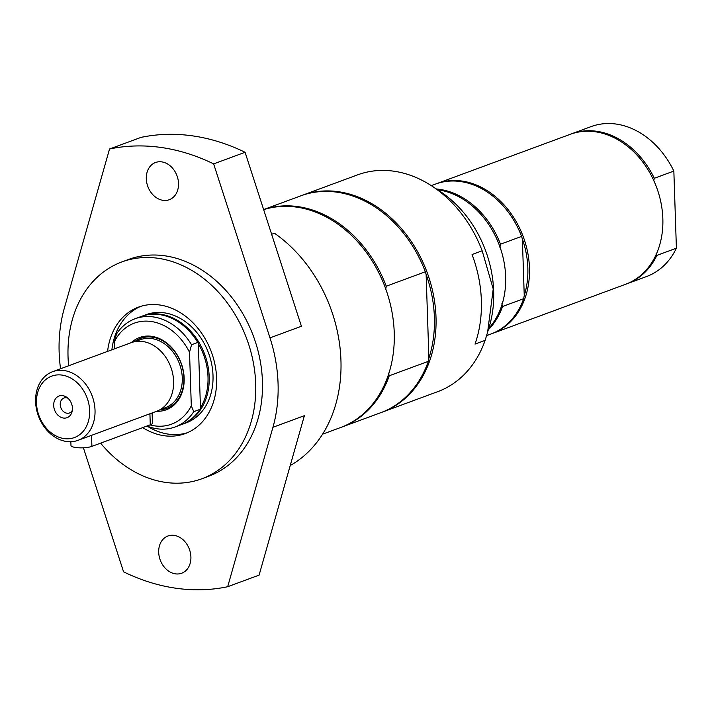 <?xml version="1.0" encoding="UTF-8"?>
<svg xmlns="http://www.w3.org/2000/svg" width="712" height="712" viewBox="0 0 712 712"><rect width="100%" height="100%" fill="white"/><g stroke="black" fill="none" stroke-linecap="round" stroke-linejoin="round"><path stroke-width="1.07" d="M187.345 432.736A67.409 52.813 69.7 0 1 168.335 434.124A67.409 52.813 69.7 0 1 147.25 426.168M111.873 349.806A67.409 52.813 69.7 0 1 140.682 306.382M182.361 424.272L186.152 422.875A57.681 45.194 -110.3 0 0 208.563 353.108A57.681 45.194 -110.3 0 0 146.174 314.651L142.382 316.048A57.681 45.194 69.7 0 1 160.52 314.232A57.681 45.194 69.7 0 1 207.895 365.594A57.681 45.194 69.7 0 1 182.361 424.272A57.681 45.194 69.7 0 1 181.854 424.459M152.11 412.96L152.448 423.079A11.552 2.804 178.1 0 1 150.285 424.806L91.901 446.371A11.552 2.804 178.1 0 1 79.023 447.812A11.552 2.804 178.1 0 1 70.969 445.409L70.844 441.734M135.253 341.582L140.344 339.704A36.205 28.373 69.7 0 1 182.281 377.876A36.205 28.373 69.7 0 1 165.433 407.638L160.342 409.516M52.635 371.682L131.222 342.659A36.597 28.667 69.7 0 1 173.612 381.232A36.597 28.667 69.7 0 1 156.578 411.313L77.991 440.336A36.597 28.667 69.7 0 1 35.6 401.764A36.597 28.667 69.7 0 1 52.635 371.682A36.597 28.667 69.7 0 1 95.025 410.263A36.597 28.667 69.7 0 1 77.991 440.336M89.65 410.646A32.743 25.65 69.7 0 1 64.116 438.592A32.743 25.65 69.7 0 1 36.481 403.037A32.743 25.65 69.7 0 1 62.015 375.091A32.743 25.65 69.7 0 1 89.65 410.646M62.692 395.641A11.552 9.051 69.7 0 1 66.501 397.127A11.552 9.051 69.7 0 1 71.992 411.99A11.552 9.051 69.7 0 1 61.232 417.419A11.552 9.051 69.7 0 1 53.703 404.185A11.552 9.051 69.7 0 1 62.692 395.641M159.728 409.872A37.362 29.272 -110.3 0 0 183.696 374.761A37.362 29.272 -110.3 0 0 152.359 337.185A37.362 29.272 -110.3 0 0 134.55 341.707M67.854 398.168A7.965 6.239 -110.3 0 0 66.439 397.786A7.965 6.239 -110.3 0 0 63.938 398.035A7.965 6.239 -110.3 0 0 60.226 404.576A7.965 6.239 -110.3 0 0 69.456 412.969A7.965 6.239 -110.3 0 0 72.339 410.317M141.884 316.244A57.681 45.194 69.7 0 1 142.382 316.048M191.305 405.787L189.525 352.289A53.836 42.177 69.7 0 0 114.472 341.546L116.492 334.008A57.681 45.194 69.7 0 1 135.147 318.727L141.376 316.422A57.681 45.194 69.7 0 1 197.785 342.445L198.337 343.682A56.818 44.518 69.7 0 1 200.455 407.753L200.001 409.364L193.771 411.67L191.305 405.787A53.836 42.177 69.7 0 1 149.992 424.913M135.147 318.727A57.681 45.194 69.7 0 1 191.546 344.75L197.785 342.445M189.525 352.289L191.546 344.75M193.771 411.67A57.681 45.194 69.7 0 1 175.116 426.951A57.681 45.194 69.7 0 1 146.93 426.043M200.001 409.364A57.681 45.194 69.7 0 1 181.346 424.646L175.116 426.951M114.472 341.546L114.712 348.755M198.337 343.682L200.455 407.753M156.72 411.26A38.519 30.18 -110.3 0 0 184.079 376.586A38.519 30.18 -110.3 0 0 151.647 336.313A38.519 30.18 -110.3 0 0 131.364 342.606M322.554 434.195L340.452 427.583A115.558 90.54 -110.3 0 0 394.234 332.602A115.558 90.54 -110.3 0 0 263.654 209.648M290.229 465.532A134.826 105.634 69.7 0 0 340.665 354.834A134.826 105.634 69.7 0 0 274.467 233.242L271.637 234.284M653.705 180.839L654.31 178.285L673.846 171.076L676.4 248.185L656.865 255.403A79.931 62.62 69.7 0 1 626.987 283.768A79.931 62.62 69.7 0 1 626.311 284.008M656.865 255.403L656.117 253.347M436.198 183.821A79.931 62.62 69.7 0 1 436.865 183.571L570.25 134.31A79.931 62.62 69.7 0 1 595.374 131.782A79.931 62.62 69.7 0 1 661.03 202.956A79.931 62.62 69.7 0 1 625.634 284.266L492.259 333.528A79.931 62.62 69.7 0 1 491.583 333.777M570.926 134.061A79.931 62.62 69.7 0 1 571.594 133.811A79.931 62.62 69.7 0 1 654.31 178.285M676.4 248.185A79.931 62.62 69.7 0 1 646.523 276.55L626.987 283.768M571.594 133.811L591.138 126.594A79.931 62.62 69.7 0 1 673.846 171.076M436.865 183.571A79.931 62.62 69.7 0 1 529.452 267.837A79.931 62.62 69.7 0 1 492.259 333.528M431.294 185.627L435.522 184.07A79.931 62.62 69.7 0 1 521.602 236.402L522.368 239.054A78.774 61.721 69.7 0 1 524.246 295.551L523.667 298.702L502.556 306.498L501.791 303.846M436.403 188.983A79.931 62.62 69.7 0 1 500.492 244.198L521.602 236.402M499.913 247.349L500.492 244.198M437.577 189.757A79.931 62.62 69.7 0 1 505.654 276.63A79.931 62.62 69.7 0 1 488.77 328.365M522.368 239.054L524.246 295.551M523.667 298.702A79.931 62.62 69.7 0 1 490.906 334.026L486.652 335.601M502.556 306.498A79.931 62.62 69.7 0 1 488.379 329.718M301.47 195.595A115.558 90.54 69.7 0 1 302.146 195.346L357.602 174.858A115.558 90.54 69.7 0 1 432.015 186.099L439.936 191.305A104.441 81.827 69.7 0 1 489.562 325.66L485.139 340.354A115.558 90.54 69.7 0 1 437.684 391.671L382.219 412.159A115.558 90.54 69.7 0 1 381.543 412.399M485.139 340.354L475.029 344.083A115.558 90.54 69.7 0 0 481.365 300.42A115.558 90.54 69.7 0 0 472.056 254.522L482.166 250.793L493.229 288.983L487.542 332.629M432.015 186.099A115.558 90.54 69.7 0 1 482.166 250.793M107.583 351.39A67.409 52.813 69.7 0 1 138.511 307.112A67.409 52.813 69.7 0 1 159.702 304.985A67.409 52.813 69.7 0 1 215.069 365.007A67.409 52.813 69.7 0 1 185.227 433.581A67.409 52.813 69.7 0 1 164.036 435.708A67.409 52.813 69.7 0 1 142.712 427.601M213.645 163.894A227.27 178.062 69.7 0 0 109.541 148.995L140.976 137.389A227.27 178.062 69.7 0 1 245.079 152.288L301.416 326.256L269.982 337.871L213.645 163.894L245.079 152.288M68.628 365.772A115.558 90.54 69.7 0 1 121.832 261.945L128.56 259.453A115.558 90.54 69.7 0 1 164.89 255.813A115.558 90.54 69.7 0 1 259.809 358.706A115.558 90.54 69.7 0 1 208.643 476.266L201.905 478.758A115.558 90.54 69.7 0 1 165.585 482.398A115.558 90.54 69.7 0 1 100.606 443.149M121.832 261.945A115.558 90.54 69.7 0 1 158.153 258.296A115.558 90.54 69.7 0 1 253.072 361.198A115.558 90.54 69.7 0 1 201.905 478.758M227.671 586.724L272.945 427.289L304.38 415.683L259.106 575.118L227.671 586.724A227.27 178.062 69.7 0 1 123.568 571.825L83.402 447.795M109.541 148.995L64.258 308.43A134.826 105.634 -110.3 0 0 60.556 368.754M272.945 427.289A134.826 105.634 -110.3 0 0 269.982 337.871M190.905 556.918A19.838 15.539 69.7 0 1 181.676 573.222A19.838 15.539 69.7 0 1 160.218 559.997A19.838 15.539 69.7 0 1 167.925 536.003A19.838 15.539 69.7 0 1 190.905 556.918M178.516 183.411A19.838 15.539 69.7 0 1 169.278 199.716A19.838 15.539 69.7 0 1 147.829 186.5A19.838 15.539 69.7 0 1 155.536 162.505A19.838 15.539 69.7 0 1 178.516 183.411M302.146 195.346A115.558 90.54 69.7 0 1 436.002 317.178A115.558 90.54 69.7 0 1 382.219 412.159M341.805 427.084L380.875 412.649A115.558 90.54 -110.3 0 0 428.321 361.34L389.25 375.767A115.558 90.54 69.7 0 1 341.805 427.084A115.558 90.54 69.7 0 1 341.128 427.333M428.9 358.207A114.41 89.632 -110.3 0 0 426.123 274.405L428.9 358.207L428.321 361.34M263.636 209.595A115.558 90.54 69.7 0 1 386.278 286.206L425.349 271.77L426.123 274.405M425.349 271.77A115.558 90.54 -110.3 0 0 300.793 195.845L263.627 209.568M389.25 375.767L388.485 373.132M385.699 289.339L386.278 286.206M91.901 446.371L91.536 435.335M150.285 424.806L149.912 413.779"/></g></svg>
